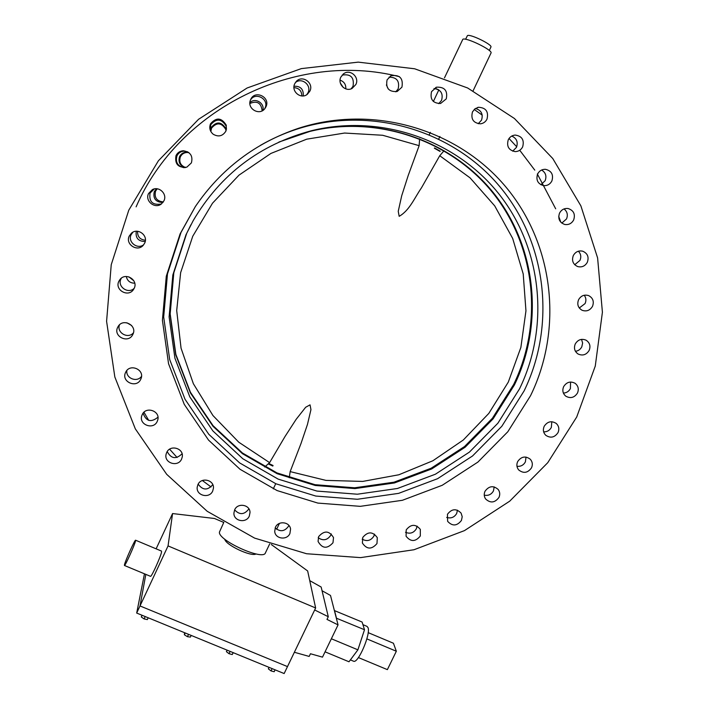 <?xml version="1.0" encoding="UTF-8"?>
<svg xmlns="http://www.w3.org/2000/svg" width="709" height="709" viewBox="0 0 709 709"><rect width="100%" height="100%" fill="white"/><g stroke="black" fill="none" stroke-linecap="round" stroke-linejoin="round"><path stroke-width="1.06" d="M465.574 39.27L467.435 35.618C469.916 33.607 492.79 44.782 490.92 47.078L489.299 50.499M491 53.033L491.009 53.015C493.234 50.339 465.724 36.921 462.826 39.279L444.481 77.875M269.668 543.954L265.405 552.923C263.252 560.899 218.035 540.471 219.427 532.122L223.822 522.32M154.323 188.922L150.042 193.043C148.855 201.773 152.612 205.424 161.333 203.988M187.708 151.85L184.136 151.132C180.822 151.345 178.429 152.931 176.94 155.874C175.265 162.255 177.658 166.198 184.11 167.714M226.481 129.268L226.18 126.122C221.545 118.625 216.396 118.164 210.741 124.74L210.192 130.031M264.554 108.982L264.98 108.185C269.642 99.065 254.912 91.231 250.312 100.403M306.74 94.705L308.007 92.755C311.969 85.177 301.485 76.873 295.29 82.714M351.159 88.82L353.038 86.241C354.394 77.423 350.76 73.718 342.146 75.101M395.79 91.842L398.174 88.838C399.814 81.065 396.748 77.175 388.993 77.175M438.729 103.665L441.583 100.332C443.355 93.473 440.83 89.538 434.005 88.528M478.221 123.738L481.526 120.14C483.334 114.105 481.305 110.223 475.447 108.486M512.704 151.168L516.471 147.339C518.252 142.048 516.675 138.29 511.747 136.057M540.896 184.748L545.132 180.733C546.834 176.116 545.664 172.544 541.614 170.018M561.794 223.113L566.518 218.939C568.113 214.916 567.289 211.574 564.054 208.925M574.715 264.732L579.953 260.416C581.415 256.933 580.884 253.866 578.384 251.208M579.28 307.99L585.067 303.585C586.387 300.572 586.104 297.789 584.225 295.236M575.433 351.301C578.296 350.92 580.423 349.431 581.805 346.825L582.621 343.023L581.54 339.372M563.389 393.078C566.535 392.91 568.866 391.412 570.399 388.585L570.559 382.027M543.661 431.861C547.082 431.949 549.643 430.46 551.345 427.403L551.815 421.713M516.958 466.283C520.681 466.69 523.49 465.237 525.378 461.914L526.034 457.066M484.256 495.148C488.271 495.946 491.337 494.554 493.446 490.947L494.2 486.897M446.67 517.419C450.968 518.704 454.309 517.393 456.685 513.484L457.456 510.179M405.504 532.291C410.059 534.161 413.684 532.973 416.36 528.737L417.096 526.113M362.184 539.177C366.952 541.729 370.851 540.701 373.882 536.11L374.529 534.134M318.208 537.732C323.127 541.073 327.31 540.258 330.757 535.295L331.263 533.912M275.172 527.886C280.144 532.122 284.593 531.573 288.519 526.229L288.855 525.387M234.635 509.86C239.545 515.089 244.233 514.849 248.717 509.124L248.859 508.805M198.165 484.15C202.747 490.415 207.631 490.584 212.789 484.655M167.218 451.571C171.117 458.803 176.071 459.538 182.071 453.769M143.094 413.214C146.107 421.403 151.061 422.741 157.956 417.22M126.902 370.444C125.458 378.189 136.961 382.842 141.499 376.373M119.475 324.846C116.382 332.707 128.099 339.363 133.443 332.805M121.363 278.167L120.947 278.965C117.02 286.596 128.232 294.457 134.205 288.288M132.858 232.233L131.147 234.661C127.416 241.911 137.449 249.887 143.741 244.694M148.527 193.575L152.382 189.604C159.055 185.891 167.457 194 163.965 200.753L161.439 203.908C155.014 209.288 144.689 201.055 148.527 193.575M176 155.608C177.516 152.603 179.971 150.982 183.347 150.769C190.411 151.93 193.096 155.971 191.403 162.875L186.813 167.173C178.225 167.998 174.627 164.142 176 155.608M210.52 123.809C216.298 117.091 221.554 117.561 226.295 125.218L225.87 131.138C222.67 136.19 218.443 137.218 213.187 134.231C209.891 131.342 209.004 127.868 210.52 123.809M250.667 99.517C254.841 89.44 270.838 97.213 265.928 106.891L264.953 108.504C259.698 116.063 246.927 108.885 250.357 100.279L250.667 99.517M294.731 83.742L296.185 81.553C302.14 74.472 314.167 82.918 309.877 91.142L307.289 94.332C300.846 99.677 290.823 91.248 294.731 83.742M340.843 77.104L343.688 73.718C350.219 68.755 359.702 77.184 355.856 84.495L352.116 88.403C345.513 92.223 337.254 83.981 340.843 77.104M387.087 79.798L391.093 75.766C399.779 74.472 403.394 78.274 401.941 87.154L397.208 91.479C388.904 92.108 385.528 88.217 387.087 79.798M431.551 91.603L436.602 87.18C444.676 86.844 447.893 90.752 446.253 98.897L440.59 103.479C432.862 103.346 429.849 99.384 431.551 91.603M472.469 111.916L474.933 108.84L478.486 107.281C485.931 107.688 488.776 111.641 487.003 119.13C485.603 121.859 483.423 123.419 480.463 123.827C473.346 123.074 470.679 119.103 472.469 111.916M508.264 139.779C509.762 136.917 512.075 135.348 515.195 135.065C522.001 136.084 524.483 140.028 522.648 146.905C521.044 149.918 518.58 151.496 515.266 151.62C508.761 150.343 506.43 146.4 508.264 139.779M537.626 173.98C539.336 170.816 541.933 169.256 545.416 169.3C551.575 170.798 553.729 174.698 551.868 180.99C550.051 184.305 547.321 185.847 543.67 185.634C537.794 183.95 535.774 180.059 537.626 173.98M559.543 213.09C561.475 209.634 564.346 208.109 568.148 208.535C573.67 210.405 575.504 214.224 573.652 219.985C571.614 223.574 568.627 225.063 564.692 224.461C559.428 222.449 557.708 218.656 559.543 213.09M573.324 255.541C575.495 251.792 578.615 250.339 582.701 251.19C587.593 253.343 589.135 257.048 587.318 262.303C585.049 266.167 581.814 267.585 577.622 266.549C572.969 264.289 571.534 260.62 573.324 255.541M578.588 299.694C581.008 295.671 584.376 294.315 588.7 295.626C592.99 297.984 594.257 301.555 592.502 306.341C589.977 310.471 586.511 311.783 582.107 310.276C578.039 307.848 576.86 304.321 578.588 299.694M575.283 343.918C577.968 339.62 581.575 338.379 586.086 340.196C589.799 342.686 590.819 346.107 589.144 350.45C586.343 354.846 582.665 356.033 578.092 354.013C574.574 351.487 573.643 348.119 575.283 343.918M563.655 386.618C566.624 382.045 570.444 380.946 575.096 383.303C578.269 385.864 579.058 389.117 577.472 393.043C574.396 397.705 570.506 398.75 565.8 396.18C562.813 393.61 562.104 390.42 563.655 386.618M544.193 426.286C547.472 421.465 551.487 420.517 556.255 423.45C558.914 426.02 559.498 429.078 558.018 432.623C554.633 437.542 550.547 438.428 545.753 435.282C543.271 432.712 542.748 429.716 544.193 426.286M517.667 461.568C521.266 456.481 525.475 455.71 530.297 459.246C532.486 461.781 532.893 464.643 531.52 467.825C527.797 473 523.526 473.709 518.704 469.952C516.675 467.435 516.329 464.643 517.667 461.568M485.036 491.24C488.988 485.895 493.375 485.31 498.205 489.485C499.951 491.94 500.199 494.59 498.941 497.443C494.864 502.867 490.424 503.381 485.621 498.976C484.008 496.566 483.813 493.987 485.036 491.24M447.45 514.282C451.775 508.681 456.33 508.3 461.107 513.139L462.215 516.71L461.435 520.441C456.977 526.113 452.377 526.415 447.636 521.337L447.45 514.282M406.222 529.862C410.954 524.013 415.651 523.862 420.331 529.393L420.304 536.004C415.439 541.924 410.697 541.995 406.08 536.226L406.222 529.862M362.786 537.404C367.944 531.325 372.783 531.404 377.294 537.652L376.984 543.555C371.667 549.705 366.801 549.537 362.388 543.041L362.786 537.404M318.651 536.58C324.279 530.261 329.233 530.598 333.514 537.582L332.991 542.748C327.195 549.129 322.223 548.695 318.066 541.454L318.651 536.58M275.411 527.319C278.3 520.388 289.839 521.771 290.566 529.127L289.901 533.531C286.959 540.586 275.154 538.955 274.711 531.404L275.411 527.319M234.644 509.833C237.683 502.459 250.064 504.613 250.02 512.483L249.293 516.108C246.183 523.632 233.527 521.177 233.908 513.112L234.644 509.833M197.908 484.646C201.126 476.803 214.34 479.833 213.427 488.182L212.709 491.009C209.421 499.021 195.897 495.626 197.226 487.101L197.908 484.646M166.659 452.572C170.063 444.224 184.127 448.265 182.231 457.03L181.601 459.042C178.11 467.586 163.717 463.092 166.11 454.177L166.659 452.572M142.181 414.721C145.815 405.832 160.704 411.034 157.708 420.118L157.274 421.306C153.534 430.416 138.29 424.656 141.889 415.456L142.181 414.721M125.573 372.464L125.644 372.314C129.685 363.026 145.115 369.611 140.94 378.819L140.79 379.164C136.81 388.816 120.858 381.814 125.573 372.464M117.632 327.407L118.217 326.353C123.215 317.889 137.422 325.52 132.946 334.231L132.698 334.728C128.223 343.865 113.023 336.509 117.632 327.407M118.828 281.322L120.096 279.346C125.839 272.105 138.432 280.099 134.214 288.271L133.434 289.618C128.196 297.727 114.433 289.946 118.828 281.322M129.233 236.079L131.493 233.137C137.83 227.403 148.571 235.592 144.654 243.152L143.174 245.367C137.271 252.28 125.076 244.18 129.233 236.079M128.772 210.201L111.242 264.705L106.589 321.319L114.84 376.993L135.313 428.848L166.695 474.321L207.188 511.286L254.62 538.113L306.572 553.738L360.526 557.62L413.976 549.75L464.466 530.616L509.736 501.157L547.738 462.711L576.718 417.007L595.268 366.083L602.411 312.226L597.607 257.934L580.866 205.832L552.754 158.515L514.424 118.492L467.639 87.978L414.659 68.782L358.222 62.135L301.325 68.613L247.104 87.996L198.555 119.298L158.382 160.81L128.772 210.201M530.554 395.693C563.159 328.949 554.137 244.632 505.659 186.724C457.243 128.887 372.748 104.081 298.365 128.347C255.329 142.917 220.978 168.999 195.338 206.585L180.104 233.899L166.287 276.235L162.414 320.291L168.556 363.744L184.251 404.352L208.535 440.094L240.041 469.278L277.113 490.575L317.862 503.089L360.287 506.341L402.393 500.288L442.212 485.293L477.901 462.082L507.812 431.754L530.554 395.693M560.846 222.263L558.71 216.369M555.688 208.809L537.325 173.98M534.781 170.133L519.732 150.264M516.71 146.781L509.018 138.503M482.226 115.133L474.224 109.461M433.367 101.467L438.827 89.883L436.07 88.696M399.433 76.678C296.663 50.463 178.916 108.114 136.101 206.86M143.971 412.248L148.722 420.393M169.619 449.187L177.073 457.491M202.375 480.516L211.052 486.959M162.893 202.499C155.714 202.198 152.852 198.547 154.287 191.563L156.494 188.745M185.226 167.599C179.873 165.693 177.986 162.033 179.572 156.627C180.972 153.853 183.223 152.364 186.334 152.169L188.665 152.462M210.662 131.156L211.344 127.363C216.653 121.177 221.492 121.611 225.861 128.657L226.162 130.438M249.896 102.699C255.036 97.177 265.042 103.222 262.8 110.471M294.013 86.232C300.589 86.011 303.674 89.237 303.266 95.919M340.063 80.161C344.122 81.597 346.036 84.504 345.797 88.873M386.405 84.965L388.284 89.006M131.608 325.484L126.858 322.772M134.754 283.192C130.164 283.157 127.345 280.932 126.291 276.51M145.203 241.512C138.326 241.432 135.348 238.011 136.27 231.267M163.309 201.932C156.68 201.17 154.101 197.572 155.572 191.111L157.212 188.807M185.572 167.537C180.556 165.543 178.819 161.98 180.37 156.849C181.743 154.137 183.95 152.674 186.999 152.479L188.948 152.683M210.839 131.502L211.521 128.152C216.732 122.09 221.483 122.515 225.754 129.419L226.02 130.793M249.905 103.47C257.145 100.456 261.222 102.911 262.135 110.843M293.943 87.632C298.994 88.031 301.644 90.796 301.892 95.945M340.373 83.121L343.236 87.464M133.824 280.773L128.887 276.873M145.38 240.236C139.983 239.633 137.386 236.655 137.573 231.285M434.378 148.225L439.934 151.363M260.363 145.389C271.919 138.751 284.025 133.363 296.663 129.224C369.416 105.481 452.12 129.729 499.561 186.334C547.064 243.001 555.98 325.564 524.084 390.951L501.83 426.269L472.549 455.967L437.595 478.69L398.609 493.367L357.371 499.269L315.815 496.061L275.925 483.777L239.633 462.897L208.792 434.298L185.031 399.291L169.681 359.525L163.682 316.994L167.475 273.887L180.99 232.463L195.436 206.434M185.98 234.768L193.149 220.712C220.402 174.423 259.946 144.397 311.765 130.642C381.531 113.537 457.172 140.355 499.827 195.117C542.482 249.976 549.51 327.257 519.529 388.842L497.886 423.211L469.402 452.112L435.397 474.215L397.457 488.483L357.345 494.217L316.932 491.071L278.132 479.107L242.859 458.776L212.895 430.948L189.817 396.889L174.928 358.24L169.114 316.896L172.828 275.003L185.98 234.768M278.921 142.048L310.125 131.316C378.633 114.53 452.954 140.843 494.9 194.638C536.846 248.54 543.812 324.5 514.371 385.04L493.118 418.824L465.122 447.228L431.701 468.95L394.417 482.962L354.987 488.581L315.266 485.479L277.13 473.692L242.469 453.689L213.028 426.322L190.367 392.848L175.743 354.854L170.036 314.247L173.687 273.089L186.6 233.571L190.934 224.753M278.85 142.084L309.895 131.413C378.225 114.663 452.36 140.914 494.217 194.576C536.057 248.336 543.014 324.11 513.653 384.508L492.454 418.204L464.519 446.546L431.187 468.215L393.991 482.191L354.66 487.792L315.026 484.69L276.997 472.93L242.416 452.98L213.046 425.675L190.446 392.281L175.859 354.385L170.169 313.874L173.802 272.823L186.689 233.403L190.969 224.673M434.502 147.951L440.227 151.177M272.805 466.061L268.614 464.058M273.062 465.512L268.986 463.58M269.606 462.631L285.053 436.46L296.14 419.347L305.668 407.258L310.046 404.857L310.95 409.634L307.476 424.39L301.006 443.506L290.158 471.609L325.927 480.383L362.707 481.42L398.883 474.764L432.907 460.744L463.323 439.988L488.82 413.4L508.3 382.098L520.876 347.419L525.954 310.843L523.215 273.966L512.678 238.437L494.722 205.885L470.058 177.853L439.74 155.723L421.465 187.841C414.668 197.616 409.545 210.502 399.167 216.316L398.245 211.291L401.702 195.773L408.18 175.566L419.134 145.664L382.674 135.268L344.583 133.044L306.713 139.177L270.927 153.428L238.995 175.132L212.505 203.208L192.742 236.265L180.635 272.655L176.701 310.569L181.052 348.181L193.362 383.711L212.939 415.527L238.773 442.212L269.606 462.631L264.732 467.018M419.631 138.796L419.134 145.664M289.263 477.751L290.158 471.609M439.74 155.723L444.073 150.716M124.474 564.736L124.447 565.49C125.138 566.154 134.87 544.574 135.561 540.87L135.57 540.205C134.861 539.611 125.342 560.659 124.474 564.736M150.494 576.311L150.547 576.337C151.54 577.126 161.191 555.599 161.572 551.779L161.484 551.079L135.605 540.223M223.76 522.436L214.517 518.492L172.571 513.555L168.06 545.912L315.638 607.967L307.653 570.958L271.308 544.521M172.571 513.555L156.122 548.828M144.468 573.811L136.686 613.063L140.01 605.947L145.832 574.379L140.01 605.947L168.06 545.912M224.753 539.177C225.391 544.858 251.252 557.07 256.046 553.951M136.686 613.063L284.149 673.55L287.491 666.602L140.01 605.947L287.491 666.602L315.638 607.967M322.046 590.73L330.5 595.463L338.051 624.886L322.498 657.137L310.453 653.751L309.168 656.428L294.368 652.271M314.672 609.979L328.285 616.715L321.159 587.034L309.736 580.627M338.051 624.886L326.982 619.409L328.285 616.715M353.401 661.151L353.631 661.249C358.16 663.659 370.851 634.059 368.051 627.66L366.987 626.366L362.928 624.656M325.059 651.828L348.988 661.772L357.894 649.834L364.506 629.734L362.113 622.05L334.373 610.564M352.311 657.323L354.535 654.336M363.602 626.818L362.999 624.904M360.385 642.265L362.042 637.24M331.36 638.765L357.894 649.834M336.332 618.168L364.506 629.734M336.412 617.92L334.48 610.414M366.854 638.88L396.34 651.243L393.433 643.24L368.166 632.632M396.34 651.243L387.371 669.633L358.408 657.571M272.114 668.614L271.015 670.909L274.179 671.733L275.092 669.837M271.015 670.909L268.348 668.862L269.066 667.364M268.348 668.862L269.003 667.337M233.234 652.67L232.242 654.558L228.998 653.689L226.401 651.66L227.119 650.153M232.242 654.558L233.155 652.635M228.998 653.689L230.097 651.376M191.182 635.415L190.393 637.081L187.442 636.691L184.375 634.777L184.544 632.694M187.442 636.691L188.55 634.342M184.375 634.777L185.226 632.977M145.194 616.555L144.087 618.922L147.339 619.595L148.181 617.778M144.087 618.922L141.286 616.963L142.075 615.279M141.286 616.963L141.951 615.226M152.382 189.604L153.809 189.152M183.347 150.769L184.136 151.132M226.295 125.218L226.18 126.122M343.688 73.718L342.988 74.259M391.093 75.766L390.234 76.226M436.602 87.18L435.672 87.526M478.486 107.281L477.538 107.502M296.663 129.224L298.365 128.347M186.334 152.169L186.999 152.479M225.861 128.657L225.754 129.419M491.009 53.015L473.116 90.796M279.417 523.41L276.625 529.286M311.765 130.642L310.125 131.316M439.926 136.482L438.791 138.884M275.73 483.698L273.284 488.864M430.336 132.353L429.299 134.568M124.447 565.49L150.547 576.337M353.631 661.249L350.388 659.893"/></g></svg>
